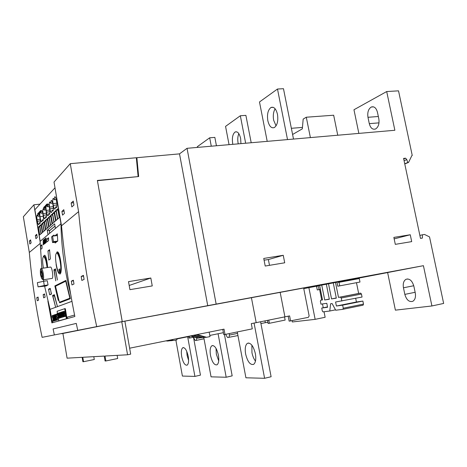 <?xml version="1.0" encoding="UTF-8"?>
<svg xmlns="http://www.w3.org/2000/svg" width="467" height="467" viewBox="0 0 467 467"><rect width="100%" height="100%" fill="white"/><g stroke="black" fill="none" stroke-linecap="round" stroke-linejoin="round"><path stroke-width="0.7" d="M251.882 345.183L251.947 352.638C252.641 356.111 253.815 358.93 255.472 361.096M255.367 353.647C256.237 359.094 255.659 362.666 253.645 364.365C250.248 365.223 247.574 361.779 245.63 354.033C244.761 348.627 245.338 345.066 247.358 343.344C250.697 342.416 253.365 345.849 255.367 353.647M260.598 321.827L271.111 376.741L264.602 378.293L254.071 323.076M237.271 331.944L245.916 377.785L264.602 378.293M269.494 265.332L268.373 259.553L264.071 260.166M268.373 259.553L283.247 255.291L284.712 262.793L265.209 266.044L263.744 258.449L283.247 255.291M412.244 155.476L398.526 90.843L386.699 91.544L394.866 130.27L187.039 148.308L216.151 304.099L423.423 265.682L387.622 272.553L395.391 310.152L431.917 305.967L443.65 303.439L429.523 236.892L424.485 234.446L422.407 234.784L422.396 238.071L420.493 238.386L403.599 158.406L405.601 158.19L406.775 159.621L407.819 162.516L408.543 162.434L411.841 155.639M431.917 305.967L423.423 265.682M393.856 237.405L410.259 234.755L411.701 241.62L395.304 244.352L393.856 237.405M387.622 272.57L358.586 278.139L358.691 278.671M338.336 281.899L336.97 282.161L337.781 286.213L339.725 285.857L359.987 282.033L359.281 278.56L338.441 282.442L338.336 281.899L358.586 278.139M341.832 301.075L341.219 298.022L340.437 297.094L338.499 297.397L335.499 282.442L333.257 282.874L336.322 298.156L331.535 298.909L328.511 283.784L326.34 284.205L329.34 299.248L324.705 299.977L321.74 285.086L319.632 285.495L322.499 299.919L320.712 300.199L320.38 301.256L320.957 304.169L326.801 303.305L327.589 307.245L321.734 308.062L322.312 310.981L323.03 311.886L329.784 311.01L330.601 303.76L332.095 303.544L335.738 310.24L342.895 309.312L343.268 308.214L342.65 305.155L336.392 306.025L335.586 302.003L362.059 297.047L361.452 294.035L360.652 293.13L358.656 293.445L356.473 282.698M342.895 309.312L363.104 305.173L363.489 304.087L362.877 301.069L356.426 301.986L355.685 298.32M317.052 286.108L308.88 287.66L315.143 319.346L325.143 317.274L324.045 311.752M337.752 135.226L333.666 115.221L306.288 117.223L310.386 137.602M292.593 134.484L302.324 128.845L303.176 119.091L306.288 117.223M291.361 128.302L302.447 127.415M422.407 234.784L419.868 235.421M405.601 158.19L403.716 158.961M407.819 162.516L404.726 163.742M292.073 320.689L292.324 321.961L315.143 319.346M319.626 289.522L321.71 300.007M322.493 303.941L323.252 307.753M386.699 91.544L353.963 109.751L358.854 133.393M394.166 238.876L410.259 234.755M175.866 340.058L182.404 376.063L194.908 376.402L187.652 336.765M193.49 337.256L200.448 375.141L194.908 376.402M186.718 351.283L187.086 355.41L188.598 360.425M188.213 356.303C188.931 360.927 188.586 363.869 187.179 365.136C184.938 365.591 183.111 362.736 181.692 356.56C180.974 351.972 181.319 349.03 182.731 347.746C184.938 347.244 186.765 350.092 188.213 356.303M203.781 337.483L211.055 376.84L226.186 377.248L218.077 333.759M224.434 334.518L232.175 375.859L226.186 377.248M216.034 348.376L216.332 354.161L218.714 360.886M218.398 355.107C219.186 360.11 218.737 363.338 217.067 364.797C214.335 365.422 212.152 362.293 210.506 355.422C209.724 350.454 210.168 347.232 211.843 345.755C214.528 345.078 216.711 348.195 218.398 355.107M377.459 112.319L378.819 118.793C379.502 123.749 378.404 127.147 375.526 129.003C372.578 129.855 370.5 128.075 369.292 123.644L367.973 117.293C367.278 112.337 368.393 108.91 371.306 107.019C374.19 106.161 376.244 107.93 377.459 112.319M303.766 288.641L308.88 287.66M187.039 148.308L179.515 153.865L136.866 157.694L136.364 158.12M211.277 146.2L209.683 137.806L214.849 137.386L216.437 145.751M209.683 137.806L197.325 146.696L197.459 147.403M245.654 143.217L240.336 115.752L245.887 115.367L251.205 142.739M238.83 133.65C237.715 136.311 237.47 139.487 238.112 143.182L238.252 143.859M232.846 144.332L232.7 143.649C231.883 137.858 232.689 133.965 235.135 131.974C237.563 131.192 239.396 133.352 240.633 138.46L240.949 143.626M240.336 115.752L225.555 126.388L229.058 144.659M287.52 139.586L277.486 89.028L283.475 88.707L293.504 139.067M275.127 108.788C273.37 111.835 272.88 115.653 273.65 120.247L276.061 125.856M277.48 114.357C278.379 120.836 277.334 125.238 274.351 127.561C271.374 128.542 269.196 126.248 267.825 120.673C266.92 114.252 267.97 109.862 270.971 107.492C273.907 106.482 276.073 108.77 277.48 114.357M277.486 89.028L259.489 101.975L267.206 141.349M404.831 294.385L403.459 287.783C402.782 283.644 403.628 280.819 405.986 279.301C409.547 278.332 412.168 280.62 413.85 286.154L415.262 292.897C415.928 297.024 415.105 299.832 412.775 301.326C409.139 302.266 406.494 299.954 404.831 294.385L415.134 292.295M320.403 289.377L317.274 289.954L316.608 286.61L317.128 286.51L317.029 285.991L319.632 285.5M321.74 285.086L326.345 284.234M328.511 283.784L333.263 282.903M335.499 282.442L336.97 282.173M97.428 180.723L122.255 321.6L216.151 304.099M122.255 321.6L61.644 333.712L124.864 321.133L130.684 354.138L127.573 354.774L121.753 321.71M124.864 321.162L303.643 288.011L309.142 315.937L308.354 317.344L289.155 321.156L288.186 316.182M49.28 231.013L55.024 226.086L49.309 230.867L49.648 233.307M49.975 230.412L47.266 230.289L54.639 223.845L55.427 228.445M48.013 234.685L47.266 230.289M70.715 294.414C64.633 270.965 61.381 247.422 60.961 223.781L55.013 187.851M40.185 241.276L34.873 209.73L54.943 187.857M43.349 215.293L43.063 213.617C42.701 211.154 42.73 209.549 43.157 208.802L44.178 210.08L44.517 207.395C45.042 207.114 45.544 208.194 46.017 210.64L46.309 212.351C46.706 215.048 46.671 216.805 46.204 217.616L45.334 216.892L44.96 218.807C44.394 219.093 43.857 217.92 43.349 215.293L46.577 214.913M46.537 212.123L46.245 210.419C45.871 207.903 45.912 206.262 46.356 205.486L47.412 206.776L47.768 204.021C48.317 203.723 48.837 204.82 49.321 207.319L49.619 209.058C50.027 211.814 49.981 213.612 49.496 214.452L48.591 213.728L48.2 215.696C47.611 215.999 47.056 214.808 46.537 212.123L49.893 211.738M49.852 208.825L49.555 207.079C49.181 204.517 49.222 202.836 49.683 202.036L50.78 203.332L51.16 200.501C51.732 200.185 52.269 201.3 52.771 203.845L53.075 205.626C53.489 208.44 53.436 210.284 52.929 211.154L51.989 210.43L51.574 212.45C50.961 212.777 50.389 211.563 49.852 208.825L53.349 208.428M53.32 205.381L53.016 203.6C52.625 200.985 52.678 199.257 53.162 198.428L54.3 199.736L54.703 196.829C55.299 196.49 55.853 197.623 56.367 200.226L56.676 202.042C57.102 204.92 57.044 206.805 56.513 207.71L55.538 206.986L55.1 209.064C54.458 209.409 53.863 208.183 53.32 205.381L56.962 204.972M40.962 233.85L39.73 234.942L38.405 227.102L39.625 225.946L40.962 233.85M44.003 231.153L42.719 232.292L41.37 224.294L42.643 223.092L44.003 231.153M47.167 228.345L45.836 229.525L44.453 221.376L45.778 220.12L47.167 228.345M50.471 225.415L49.076 226.653L47.669 218.334L49.047 217.027L50.471 225.415M53.909 222.368L52.462 223.652L51.014 215.159L52.45 213.798L53.909 222.368M57.499 219.181L55.987 220.523L54.505 211.849L56.005 210.43L57.499 219.181M42.363 232.607L41.108 233.722L39.771 225.812L41.014 224.633L42.363 232.607M45.462 229.857L44.155 231.019L42.789 222.952L44.085 221.726L45.462 229.857M48.691 226.997L47.325 228.205L45.935 219.975L47.278 218.696L48.691 226.997M52.053 224.014L50.634 225.269L49.204 216.875L50.611 215.544L52.053 224.014M55.561 220.903L54.084 222.216L52.619 213.641L54.084 212.252L55.561 220.903M59.227 217.651L57.68 219.023L56.186 210.261L57.715 208.813L59.227 217.651M47.231 206.052L46.974 204.54L45.457 206.116L45.643 207.827L45.556 207.313L44.721 206.881L43.84 207.797L44.009 209.374L43.676 207.436L44.663 206.414L45.474 206.828L45.293 205.754L46.992 203.986L47.231 206.052M37.85 214.02L38.078 215.351L38.393 213.74C38.884 213.495 39.351 214.546 39.806 216.898L40.08 218.538C40.466 221.13 40.442 222.806 40.01 223.565L39.199 222.847L38.86 224.668C38.335 224.919 37.833 223.781 37.348 221.253L37.08 219.642C36.73 217.278 36.753 215.742 37.144 215.042L38.096 216.297L37.699 213.67L38.609 212.724L39.567 213.267L39.613 213.711L38.668 213.174L37.85 214.02M40.757 210.483L41.061 212.287L41.394 210.635C41.902 210.366 42.386 211.434 42.847 213.833L43.133 215.503C43.524 218.147 43.489 219.864 43.046 220.646L42.205 219.934L41.849 221.796C41.306 222.064 40.787 220.909 40.29 218.328L40.01 216.688C39.654 214.277 39.683 212.707 40.092 211.983L41.073 213.25L40.746 211.014L39.304 212.514L39.228 212.076L40.757 210.483M39.403 212.409L39.228 212.076M39.339 212.059L40.769 210.57M38.668 213.174L39.602 213.629M38.668 212.759L37.868 214.003M41.073 213.25L42.701 213.063M38.096 216.297L39.654 216.116M45.731 207.366L44.721 206.881M43.851 207.786L43.676 207.436M43.793 207.424L44.727 206.449M45.468 206.105L45.293 205.754M45.41 205.743L47.004 204.079M57.931 210.062L56.186 210.261M54.289 213.442L52.619 213.641M50.804 216.682L49.204 216.875M47.465 219.788L45.935 219.975M44.26 222.771L42.789 222.952M41.184 225.637L39.771 225.812M56.215 211.65L54.505 211.849M52.648 214.966L51.014 215.159M49.233 218.147L47.669 218.334M45.959 221.195L44.453 221.376M42.812 224.119L41.37 224.294M39.794 226.933L38.405 227.102M55.538 206.986L56.84 206.84M54.3 199.736L56.233 199.526M51.989 210.43L53.25 210.29M50.78 203.332L52.631 203.127M48.591 213.728L49.806 213.588M47.412 206.776L49.181 206.577M45.334 216.892L46.502 216.758M44.178 210.08L45.871 209.887M42.205 219.934L43.332 219.799M39.199 222.847L40.29 222.718M44.61 286.218L50.074 309.341L52.117 321.483L53.104 322.545M60.961 223.781L40.092 241.357L41.867 268.344M43.472 279.756L43.723 281.262M50.074 309.341L71.947 301.332M44.131 239.483L43.863 244.387L44.009 239.892L43.53 240.289L43.524 239.985L44.131 239.483M45.416 238.409L45.55 243.038L45.206 243.313L44.85 238.882L45.41 240.616L45.416 238.409M46.11 238.293L45.626 239.612L46.005 240.569L45.801 242.513L46.18 242.21L46.192 242.519L45.696 242.922L45.591 238.946L45.795 238.094L46.11 238.293M44.744 238.97L44.873 243.576L44.528 243.85L44.207 240.324L44.744 238.97M43.168 240.277L43.238 244.889L43.168 240.277M50.43 267.025C51.166 266.931 51.831 268.613 52.432 272.068C52.899 275.349 52.859 277.456 52.322 278.396L51.901 278.46M58.877 300.176L58.258 300.427L54.843 285.927L65.9 280.428L70.319 298.711L59.706 302.785L59.56 302.237M48.048 284.928L44.301 285.518L43.589 281.286L47.272 280.714L48.048 284.928L45.999 286.002L38.06 286.861L37.383 282.821M53.898 269.803L55.491 268.852L57.412 280.013L55.445 269.908L54.23 270.627L55.795 280.86L53.898 269.803L55.602 269.552M52.561 295.5L54.353 294.706L57.459 306.632L54.376 295.693L52.958 296.317L55.637 307.298L52.561 295.5L54.464 295.191M40.746 249.372L40.606 245.858L41.931 244.784L42.071 248.333L40.746 249.372M52.911 235.893L53.956 235.047L53.985 235.759M46.84 241.988L46.753 239.244L48.55 237.767L48.638 240.546L46.84 241.988M48.784 260.072L47.961 250.907L49.555 249.734L50.383 258.981L48.784 260.072M43.735 256.22L44.196 255.367C45.433 254.766 46.478 257.714 47.33 264.223L47.622 267.498M57.785 251.894L56.898 252.017C58.369 251.258 59.648 254.41 60.739 261.473C61.556 267.842 61.422 271.957 60.336 273.814L60.12 273.989C58.538 274.106 57.19 270.901 56.075 264.38M49.665 294.73L48.504 289.201L50.203 288.355L51.469 293.901L49.665 294.73L50.494 294.595M55.1 235.613L57.313 233.844L57.733 240.867L55.194 243.033L55.094 242.256M43.799 242.069L43.886 244.369M44.12 239.542L43.594 240.236M44.108 242.998L43.857 244.078M44.85 238.882L45.001 241.176M45.468 240.482L45.217 240.774M45.06 241.176L45.223 243.301M45.194 243.003L45.474 240.925L45.025 241.462L45.071 242.887L45.48 242.776L45.416 240.925M46.18 242.239L45.801 242.513M45.9 240.978L45.731 242.893M45.632 239.84L45.894 240.984M45.959 238.018L45.649 239.069M45.924 238.298L46.163 238.765M44.283 240.949L44.365 241.626M44.744 239.028L44.237 239.845M44.423 241.632L44.546 243.838M44.523 243.54L44.803 241.474L44.353 242.011L44.394 243.43L44.803 243.319L44.744 241.474M44.75 239.326L44.266 240.295L44.33 241.281L44.791 241.077M44.453 241.398L44.686 239.326M43.221 242.461L43.268 244.755M43.425 243.675L43.279 244.253M51.463 294.152L51.3 293.177M50.74 290.649L51.341 294.204M64.715 308.681L65.205 308.599L65.392 309.043L66.793 317.274L67.768 318.459L66.425 318.698L64.709 308.687L57.12 311.261L57.383 313.357M56.665 314.332L56.892 314.892L56.519 314.484L56.198 315.079L57.406 318.056L57.149 319.51L56.717 318.739L57.295 319.095L57.336 318.109L56.116 315.062L56.25 314.198L56.665 314.332M55.182 314.542L56.069 319.825L55.351 319.498L54.493 314.77L55.52 317.029L55.182 314.542L55.591 317.017L55.287 317.105M53.787 315.797L54.592 320.251L53.454 315.47L53.868 320.461L53.168 315.99L53.401 315.12L53.787 315.797M52.613 315.634L52.829 316.182L52.473 315.785L52.17 316.357L53.331 319.27L53.092 320.689L52.683 319.936L53.232 320.286L53.267 319.323L52.094 316.34L52.216 315.499L52.613 315.634M54.149 314.881L55.024 320.128M55.55 314.425L56.513 319.697M52.812 319.901L52.899 320.485M52.427 315.447L52.286 317.093L53.407 319.761L53.04 320.339M52.473 315.785L52.765 316.206M53.407 315.126L53.933 320.444M53.454 315.47L54.586 320.251M54.575 314.752L55.065 317.437M55.129 317.426L55.713 319.93M55.164 318.243L55.596 319.591L56.005 319.481L55.649 317.367L55.088 318.237M55.596 319.591L55.935 319.492L55.579 317.379M56.857 318.71L56.945 319.305M56.466 314.139L56.314 315.826L57.482 318.558L57.091 319.154M56.519 314.484L56.816 314.916M56.764 285.623L54.843 285.927M57.972 284.566L59.723 284.164M63.6 281.77L63.36 282.261L64.44 281.356L65.421 281.35M55.503 286.242L65.73 281.198L69.869 298.215L59.385 302.277L55.503 286.242M66.045 281.122L65.73 281.198M61.673 301.729L59.385 302.277M70.161 298.144L69.869 298.215M70.237 298.425L69.752 298.611M68.882 298.944L68.41 299.131M67.552 299.458L63.909 300.865M67.785 299.686L67.446 299.224L69.758 298.722M62.023 301.898L61.697 301.448L63.915 300.976M57.996 316.965L58.066 317.402M58.241 315.464L57.844 315.534L58.749 320.847L66.425 318.698M60.535 317.729L59.274 318.015L58.381 315.05L58.702 318.185L57.873 313.281L58.2 313.176L59.099 316.177L58.784 312.989L59.613 317.916L59.274 318.015M59.817 317.922L58.702 318.185M63.068 316.982L61.749 317.286L60.961 314.332L61.2 317.449L60.815 317.56L59.98 312.598L60.284 312.499L60.838 315.78L60.786 312.335L61.638 315.529L61.294 312.172L62.14 317.169L61.749 317.286M62.123 317.216L60.815 317.56M63.792 311.396L64.82 311.279L64.995 312.324L63.53 312.429L64.58 315.628L64.475 316.498L63.95 316.597L63.786 315.622L64.201 315.71L64.201 315.178L63.191 312.452L63.296 311.507L63.874 311.442L64.049 312.487M64.464 312.417L65.526 315.458L65.421 316.334L64.989 316.486M64.067 316.679L62.333 317.111L62.181 316.217L62.666 316.071L61.901 314.203L62.327 314.069L61.481 312.108L62.28 311.845L63.133 316.877L62.333 317.111M61.504 317.437L59.805 317.858L59.934 315.71L59.525 315.832L59.589 313.696L59.122 313.847L58.97 312.925L59.741 312.674L60.582 317.63L59.805 317.858M59.239 318.091L58.813 318.313M60.535 317.753L59.613 317.916M59.823 317.963L58.9 318.126M58.579 313.112L58.2 313.176M63.074 317.005L62.14 317.169M62.129 317.28L61.2 317.449M60.587 312.446L60.284 312.499M61.089 312.283L60.786 312.335M62.852 311.658L63.71 316.708L63.389 316.801L62.537 311.763L63.261 311.588M64.032 316.649L63.71 316.708M64.096 316.679L63.389 316.801M64.82 311.279L63.874 311.442M64.481 312.627L63.541 312.791M64.598 312.983L63.652 313.147M64.954 313.445L64.008 313.608M65.304 314.192L64.358 314.355M65.526 315.458L64.58 315.628M64.242 315.546L63.786 315.622M64.072 316.708L63.133 316.877M62.479 314.98L62.047 315.056M62.134 312.954L61.644 313.042M61.51 317.467L60.582 317.63M59.939 315.762L59.525 315.832M59.601 313.766L59.122 313.847M57.896 313.415L57.879 314.454L57.394 314.396L57.844 315.534M58.101 314.618L57.4 314.74M58.159 314.974L57.511 315.091M59.14 318.255L57.809 318.412L57.645 317.472L58.031 317.56L58.031 317.046L57.079 314.408L57.167 313.503L57.704 313.45M58.071 317.402L57.645 317.472M47.605 285.156L40.29 286.516L46.431 285.775M44.301 285.518L38.06 286.861M43.589 281.286L37.354 282.646M52.532 242.391L51.604 236.938L52.491 235.952L53.512 241.632L52.532 242.391M61.235 269.955L60.821 268.788L61.27 268.706M59.035 256.657L59.128 255.093M58.86 269.687L59.583 268.869L59.829 272.67L58.86 269.687L59.578 269.576L59.729 270.072M59.683 269.12L59.578 269.576M45.871 260.72L45.883 258.858M49.625 250.68L47.961 250.907M48.586 238.999L46.753 239.244M41.96 245.671L40.606 245.858M61.265 269.039L60.92 269.091M61.265 267.994L60.833 268.058M67.464 299.808L67.417 299.51M61.504 225.794L78.584 211.65L70.272 163.672L54.02 182.054L61.504 225.794C64.335 255.881 68.783 286.113 74.854 316.486L51.872 322.89L47.879 301.116M40.092 241.515L33.91 204.809L40.01 204.132M122.231 321.605L42.118 337.343L122.231 321.605L97.375 180.443L137.712 176.637M138.098 176.333L136.329 157.741L70.272 163.672M33.91 204.809L23.35 216.752L29.31 252.443L40.127 243.488M35.912 238.684L35.381 235.531L36.741 234.294L37.278 237.475L35.912 238.684M29.865 244.031L29.357 241.013L30.606 239.875L31.12 242.922L29.865 244.031M36.916 235.333L35.381 235.531M30.769 240.826L29.357 241.013M62.537 215.135L61.901 211.423L63.804 209.689L64.446 213.442L62.537 215.135M71.825 206.922L71.147 203.017L73.266 201.09L73.949 205.042L71.825 206.922M64.061 211.172L61.901 211.423M73.552 202.742L71.147 203.017M44.593 293.947L45.106 297.181L43.659 297.841L43.145 294.642L44.593 293.947M44.663 294.397L43.145 294.642M38.084 297.065L38.574 300.158L37.243 300.766L36.753 297.701L38.084 297.065M38.148 297.473L36.753 297.701M73.366 280.188L73.984 284.012L71.953 284.94L71.334 281.157L73.366 280.188M73.465 280.825L71.334 281.157M83.441 275.367L84.101 279.4L81.836 280.433L81.182 276.446L83.441 275.367M83.558 276.079L81.182 276.446M53.092 328.949L54.341 334.88L53.092 328.949L76.267 323.403L77.703 330.169M96.657 326.345C88.292 287.894 82.268 249.664 78.584 211.65M29.31 252.443C31.82 280.702 36.087 309.008 42.118 337.343M324.705 299.977L329.305 299.073M338.499 297.397L358.656 293.445M339.725 285.857L339.013 282.331M331.535 298.909L336.281 297.975M319.043 289.633L318.272 285.751M320.712 300.199L322.487 299.855M321.734 308.062L327.519 306.895M329.784 311.01L335.522 309.837M343.268 308.214L363.489 304.087M342.65 305.155L362.877 301.069M336.392 306.025L356.426 301.986M341.219 298.022L361.452 294.035M340.437 297.094L360.652 293.13M196.636 337.758L196.724 338.248L197.693 338.05M196.724 338.248L196.315 340.39L204.026 338.808M196.315 340.39L195.218 340.49L194.056 338.511L193.817 337.192M237.954 335.569L227.581 337.565L226.197 335.382L225.987 334.261M237.545 333.397L229.46 335.067L228.923 337.443M229.186 333.601L229.46 335.067M267.895 322.358L265.314 322.668L264.987 320.987M265.314 322.668L260.93 323.561M267.538 320.49L268.105 323.444L269.395 323.287L268.811 320.239M284.543 316.935L285.15 320.076L269.395 323.287M170.583 339.929L173.841 340.466L171.331 339.783M171.301 340.128L171.395 340.641L170.776 340.77L168.937 340.262M172.714 340.513L171.395 340.641M168.213 340.408L170.776 340.77M168.301 340.437L168.394 340.933L167.776 341.056L165.89 340.881M169.673 340.811L168.394 340.933M176.754 338.686L176.964 339.836L173.841 340.466M167.776 341.056L166.596 340.735M196.076 334.786L205.422 337.396L206.601 337.285L197.01 334.594M203.343 336.818L203.472 337.513L202.795 337.653L194.015 335.201M205.223 337.343L203.472 337.513M193.11 335.382L201.645 337.764L202.795 337.653M199.625 337.203L199.753 337.88L197.955 338.126L190.215 335.966M201.452 337.711L199.753 337.88M209.187 332.136L210.016 336.584L206.601 337.285M199.082 338.015L191.096 335.791M93.797 356.665L94.287 359.508L83.535 361.703L82.898 361.727L82.145 357.319L67.096 358.166L62.917 333.467M83.535 361.703L82.782 357.284L104.217 356.082L105.063 360.991L105.857 360.968L105.005 356.041L127.573 354.774M117.129 355.358L117.684 358.522L105.857 360.968M129.633 348.201L224.014 329.142L225.006 334.46L223.746 334.588L222.771 329.393M176.806 338.96L188.662 336.561M189.608 336.088L189.952 337.974L188.937 338.079L188.61 336.293M225.006 334.46L252.285 328.856L251.293 323.637L289.61 315.896L290.602 320.987M209.806 335.446L223.389 332.679M189.952 337.974L194.272 337.098M251.427 297.695L256.19 322.644M280.165 292.365L284.917 316.842M97.445 180.706L138.664 176.538L136.866 157.694M152.254 285.921L129.931 289.657L128.507 281.636L150.823 278.005L152.254 285.921M129.19 285.471L150.823 278.005M179.515 153.865L207.751 305.745M406.775 159.621L404.083 160.706M408.543 162.434L404.766 163.929M379 122.862L369.292 123.644M378.334 116.499L367.973 117.293M413.756 285.74L403.459 287.783M53.016 203.6L56.84 203.174M49.555 207.079L53.22 206.665M46.245 210.419L49.759 210.01M43.063 213.617L46.437 213.221M40.01 216.688L43.25 216.303M37.08 219.642L40.191 219.268M37.348 221.253L40.337 220.891M43.221 279.791C41.837 278.968 43.256 281.122 42.433 273.627C42.871 280.533 42.228 280.93 40.501 274.824C40.045 267.935 40.687 267.538 42.427 273.633C40.372 265.741 40.203 270.189 41.114 268.455C41.837 268.116 42.555 269.78 43.268 273.446C43.758 276.744 43.746 278.863 43.221 279.791L52.322 278.396M50.366 288.904L48.51 289.196L50.366 288.904M66.793 317.274L74.562 315.044M52.117 321.483L58.451 319.667M64.44 281.356L63.366 282.366M57.984 284.555L57.756 285.133M58.772 284.164L58.538 284.747L57.756 285.033L57.972 284.561M68.643 299.353L68.305 298.892L68.678 299.341M62.829 301.589L62.502 301.139M42.188 276.592L41.89 277.118C41.534 277.083 41.201 276.236 40.898 274.578C40.623 270.51 41.003 270.276 42.03 273.878C42.293 277.953 41.913 278.186 40.892 274.578L40.857 271.572L41.51 271.864M42.217 276.155L41.621 272.168M41.738 271.858L42.153 272.197M64.895 309.125L65.392 309.043M63.915 312.365L63.53 312.429M65.421 316.334L64.475 316.498M57.745 314.332L57.394 314.396M59.204 318.161L58.287 318.325M66.413 318.704L67.738 318.471M58.749 320.847L60.027 320.619M66.437 318.196L67.201 318.062M42.719 286.359L42.649 285.956M55.538 242.776L55.129 242.834M57.423 235.31L52.502 235.946M57.435 235.52L52.578 236.15M57.727 241.071L53.512 241.632M57.365 241.398L53.501 241.912L57.371 241.392M56.466 242.075L52.619 242.589M50.418 289.137L48.51 289.441M56.927 252.752C58.066 252.338 59.221 254.527 60.401 259.308M60.984 272.185L60.383 273.09M56.525 253.295C59.07 250.96 62.601 271.677 59.823 272.681C57.254 274.573 53.874 254.632 56.525 253.295M43.775 256.132C45.293 256.173 46.56 259.751 47.581 266.873M43.437 268.116C42.374 262.075 42.363 258.251 43.402 256.64C44.937 256.792 46.169 260.44 47.097 267.579C46.636 259.728 43.273 254.97 43.408 256.471L43.501 256.278M183.584 347.565L182.731 347.746M212.964 345.522L211.843 345.755M248.87 343.017L247.358 343.344M373.577 106.861L371.306 107.019M236.798 131.84L235.135 131.974M273.259 107.34L270.971 107.492M407.808 278.951L405.986 279.301M41.394 210.635L41.709 210.594M38.393 213.74L38.691 213.705M54.703 196.829L55.112 196.782M53.162 198.428L53.553 198.387M51.16 200.501L51.539 200.46M49.683 202.036L50.057 201.995M47.768 204.021L48.124 203.98M46.356 205.486L46.7 205.451M44.517 207.395L44.85 207.354M43.157 208.802L43.484 208.767M40.092 211.983L40.395 211.948M41.516 268.397L50.348 267.101M62.508 301.133L62.858 301.577M65.351 316.422L64.405 316.591M56.624 252.916L56.525 253.132C56.595 250.995 60.838 258.52 60.833 267.486C60.237 275.39 59.869 271.712 60.582 272.926L60.809 272.897M59.852 272.664L60.196 272.611M44.89 255.274L44.196 255.367"/></g></svg>
